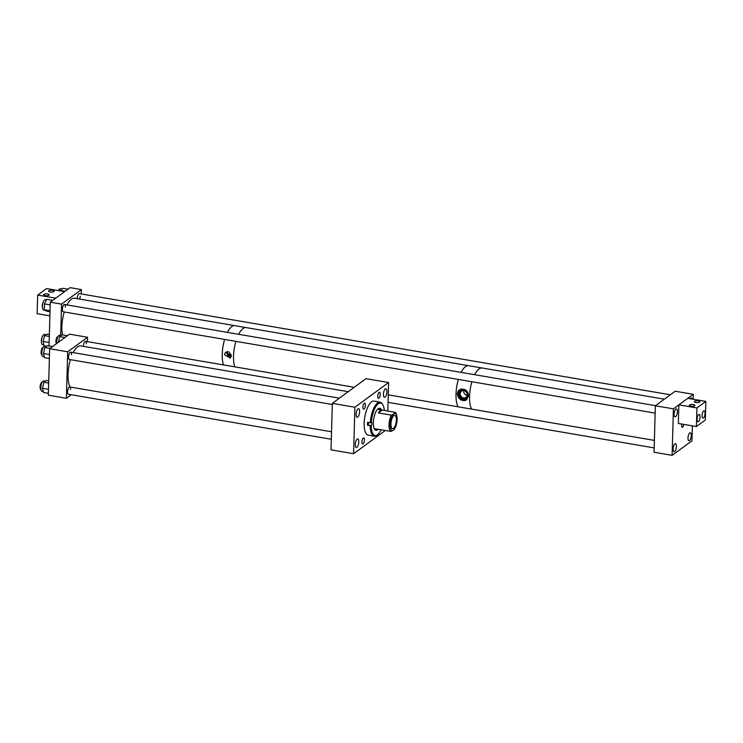 <?xml version="1.0" encoding="UTF-8"?>
<svg xmlns="http://www.w3.org/2000/svg" width="743" height="743" viewBox="0 0 743 743"><rect width="100%" height="100%" fill="white"/><g stroke="black" fill="none" stroke-linecap="round" stroke-linejoin="round"><path stroke-width="1.11" d="M83.383 346.359A3.706 1.375 -80.3 0 1 83.383 346.043A3.706 1.375 -80.3 0 1 85.501 341.297A3.706 1.375 -80.3 0 1 86.364 343.86M331.322 439.262L68.44 394.264A3.706 1.375 -80.3 0 1 67.576 391.7A3.706 1.375 -80.3 0 1 69.693 386.945A3.706 1.375 -80.3 0 1 70.557 389.508M332.288 404.48L69.405 359.482A3.706 1.375 -80.3 0 1 68.542 356.919A3.706 1.375 -80.3 0 1 70.659 352.173A3.706 1.375 -80.3 0 1 71.523 354.736M71.254 394.737L66.396 398.294L48.341 395.202L49.642 348.708L69.48 334.174L87.535 337.266L87.414 341.622M66.396 398.294L67.697 351.801L49.642 348.708M67.697 351.801L87.535 337.266M359.621 411.743A4.319 1.607 99.7 0 0 358.609 408.761A4.319 1.607 99.7 0 0 356.138 414.297A4.319 1.607 99.7 0 0 357.151 417.278A4.319 1.607 99.7 0 0 359.621 411.743M386.899 391.756A4.319 1.607 99.7 0 0 385.886 388.765A4.319 1.607 99.7 0 0 383.425 394.301A4.319 1.607 99.7 0 0 384.428 397.282A4.319 1.607 99.7 0 0 386.899 391.756M358.776 441.946A4.319 1.607 99.7 0 0 357.764 438.964A4.319 1.607 99.7 0 0 355.303 444.5A4.319 1.607 99.7 0 0 356.306 447.481A4.319 1.607 99.7 0 0 358.776 441.946M365.398 405.269A3.074 1.142 99.7 0 0 364.683 403.143A3.074 1.142 99.7 0 0 362.928 407.08A3.074 1.142 99.7 0 0 363.643 409.207A3.074 1.142 99.7 0 0 365.398 405.269M380.24 394.394A3.074 1.142 99.7 0 0 379.524 392.267A3.074 1.142 99.7 0 0 377.769 396.205A3.074 1.142 99.7 0 0 378.484 398.332A3.074 1.142 99.7 0 0 380.24 394.394M364.432 440.042A3.074 1.142 99.7 0 0 363.708 437.915A3.074 1.142 99.7 0 0 361.952 441.853A3.074 1.142 99.7 0 0 362.677 443.98A3.074 1.142 99.7 0 0 364.432 440.042M387.8 411.074L388.598 382.524L354.894 407.229L353.594 453.722L385.32 430.476M353.594 453.722L331.025 449.859L332.325 403.365L366.03 378.661L388.598 382.524M332.325 403.365L354.894 407.229M390.967 423.965A6.706 2.489 99.7 0 0 392.536 428.6A6.706 2.489 99.7 0 0 396.363 420.009A6.706 2.489 99.7 0 0 394.802 415.374A6.706 2.489 99.7 0 0 390.967 423.965M394.672 428.618L393.437 430.132A8.637 3.213 99.7 0 0 394.635 428.785A8.637 3.213 99.7 0 0 396.836 415.904L396.604 414.928A9.863 3.659 99.7 0 0 395.127 412.319L393.892 413.842A8.637 3.213 99.7 0 0 390.196 424.532A8.637 3.213 99.7 0 0 393.437 430.132L390.846 431.423L377.983 429.222A9.863 3.659 99.7 0 0 378.466 429.389A9.863 3.659 99.7 0 0 378.967 429.389M396.836 415.904A8.637 3.213 99.7 0 0 393.892 413.842L391.301 415.123A9.863 3.659 99.7 0 0 389.016 424.782A9.863 3.659 99.7 0 0 390.846 431.423M391.301 415.123L378.438 412.922L382.264 410.117A9.863 3.659 99.7 0 0 381.791 409.95A9.863 3.659 99.7 0 0 378.438 412.922M382.264 410.117L395.127 412.319M381.475 409.895A11.201 4.161 99.7 0 0 379.757 408.251A11.201 4.161 99.7 0 0 378.178 408.724A11.201 4.161 99.7 0 0 373.497 420.594A11.201 4.161 99.7 0 0 375.977 430.318A11.201 4.161 99.7 0 0 377.565 429.844A11.201 4.161 99.7 0 0 378.141 429.343M375.438 430.123A11.201 4.161 99.7 0 0 376.441 429.649A11.201 4.161 99.7 0 0 377.026 429.148M384.372 410.48A16.476 6.12 99.7 0 0 382.831 404.814A16.476 6.12 99.7 0 0 378.317 403.746A16.476 6.12 99.7 0 0 371.314 422.628L371.379 422.591A1.542 0.576 -80.3 0 1 371.593 422.526A1.542 0.576 -80.3 0 1 371.937 423.863A1.542 0.576 -80.3 0 1 371.296 425.488L371.231 425.535A16.476 6.12 99.7 0 0 377.732 434.581A16.476 6.12 99.7 0 0 381.075 429.742M382.831 404.814L382.348 403.997A17.265 6.408 99.7 0 0 380.063 402.139A17.265 6.408 99.7 0 0 377.62 402.873A17.265 6.408 99.7 0 0 370.274 422.739L371.314 422.628M380.063 402.139L374.008 401.109A17.265 6.408 99.7 0 0 371.565 401.842A17.265 6.408 99.7 0 0 364.358 420.139A17.265 6.408 99.7 0 0 368.184 435.138L374.231 436.178A17.265 6.408 99.7 0 0 376.673 435.444A17.265 6.408 99.7 0 0 377.007 435.184L377.732 434.581M370.274 422.739L367.562 422.275A17.265 6.408 -80.3 0 0 367.479 425.182L370.19 425.646A17.265 6.408 99.7 0 0 374.231 436.178M370.19 425.646L371.231 425.535M380.351 409.699A11.201 4.161 99.7 0 0 379.181 408.251M367.479 425.182L371.296 425.488M368.482 422.433A1.542 0.576 -80.3 0 1 367.859 424.903M43.345 391.533L42.035 391.31A5.257 1.95 -80.3 0 1 40.8 387.679A5.257 1.95 -80.3 0 1 43.809 380.945L45.323 381.205M48.741 380.88L46.326 380.472L43.883 382.264L42.481 388.301L43.596 392.49L48.397 393.307M48.685 383.082L43.883 382.264M48.509 389.332L42.481 388.301M44.311 356.761L43.001 356.538A5.257 1.95 -80.3 0 1 41.775 352.897A5.257 1.95 -80.3 0 1 44.775 346.173L46.289 346.424M52.539 346.591L47.292 345.69L44.849 347.483L43.447 353.519L44.561 357.708L49.372 358.535M50.097 348.383L44.849 347.483M49.484 354.55L43.447 353.519M56.682 343.554A5.257 1.95 -80.3 0 1 56.617 342.031A5.257 1.95 -80.3 0 1 59.616 335.297L61.13 335.557M67.381 335.715L62.133 334.814L59.691 336.607L58.363 342.319M64.929 337.508L59.691 336.607M683.653 424.355A2.47 0.919 -80.3 0 1 682.26 427.262A2.47 0.919 -80.3 0 1 681.684 425.563A2.47 0.919 -80.3 0 1 681.907 424.058M690.201 398.722A4.04 1.505 -80.3 0 1 691.269 398.016A4.04 1.505 -80.3 0 1 692.039 399.037M674.115 414.074A4.04 1.505 -80.3 0 1 676.427 408.891A4.04 1.505 -80.3 0 1 677.375 411.687A4.04 1.505 -80.3 0 1 675.062 416.869A4.04 1.505 -80.3 0 1 674.115 414.074M673.149 448.846A4.04 1.505 -80.3 0 1 675.452 443.673A4.04 1.505 -80.3 0 1 676.399 446.469A4.04 1.505 -80.3 0 1 674.087 451.642A4.04 1.505 -80.3 0 1 673.149 448.846M687.981 437.98A4.04 1.505 -80.3 0 1 690.293 432.797A4.04 1.505 -80.3 0 1 691.241 435.593A4.04 1.505 -80.3 0 1 688.928 440.766A4.04 1.505 -80.3 0 1 687.981 437.98M655.354 405.762L654.054 452.255L672.109 455.348L673.409 408.854L655.354 405.762L675.192 391.227L693.247 394.319L693.108 399.223M692.365 425.85L691.947 440.813L672.109 455.348M673.409 408.854L693.247 394.319M458.719 393.976A4.811 4.17 -126.2 0 0 461.208 398.573A4.811 4.17 -126.2 0 0 465.972 398.619A4.811 4.17 -126.2 0 0 467.533 395.49A4.811 4.17 -126.2 0 0 465.034 390.902A4.811 4.17 -126.2 0 0 460.279 390.855A4.811 4.17 -126.2 0 0 458.719 393.976M460.586 390.651A4.811 4.17 -126.2 0 0 459.313 393.539A4.811 4.17 -126.2 0 0 461.635 398.016A4.811 4.17 -126.2 0 0 466.26 398.387M460.196 393.697A3.854 3.344 -126.2 0 0 462.192 397.366A3.854 3.344 -126.2 0 0 466 397.403A3.854 3.344 -126.2 0 0 467.245 394.904A3.854 3.344 -126.2 0 0 465.248 391.227A3.854 3.344 -126.2 0 0 461.44 391.189A3.854 3.344 -126.2 0 0 460.196 393.697M463.734 390.651A3.854 3.344 -126.2 0 0 463.688 391.134A3.854 3.344 -126.2 0 0 467.198 395.387M468.424 395.945L466.595 399.836L460.595 399.706L457.14 394.013L459.36 389.852L461.338 388.942L465.22 389.611C467.366 391.143 468.434 393.261 468.424 395.945M459.425 389.806A6.167 5.34 -126.2 0 0 457.484 393.771A6.167 5.34 -126.2 0 0 460.623 399.613A6.167 5.34 -126.2 0 0 466.678 399.771M238.652 334.304A22.197 8.247 -80.3 0 1 246.184 327.598L468.666 365.686A22.197 8.247 -80.3 0 0 461.134 372.382A22.179 8.238 -80.3 0 1 465.508 366.652A22.179 8.238 -80.3 0 1 468.666 365.705A22.197 8.247 -80.3 0 1 469.009 365.76M458.115 406.811A22.179 8.238 -80.3 0 1 458.375 379.432A22.197 8.247 -80.3 0 0 458.245 379.859A22.197 8.247 -80.3 0 0 458.106 406.811M227.98 351.513A3.074 2.656 -126.8 0 0 231.314 356.148M224.405 354.597L225.677 352.098L231.342 355.786L230.219 358.172L224.405 354.597M227.228 351.495A3.789 3.278 -126.8 0 0 226.996 352.665A3.789 3.278 -126.8 0 0 231.157 356.863M235.243 325.75A22.197 8.247 99.7 0 0 234.899 325.666A22.179 8.238 99.7 0 0 231.677 326.688A22.179 8.238 99.7 0 0 227.377 332.372A22.197 8.247 99.7 0 1 234.899 325.666L74.569 298.222A22.197 8.247 99.7 0 0 67.028 304.927M224.609 339.421A22.179 8.238 99.7 0 0 223.522 364.924A22.197 8.247 99.7 0 1 222.733 361.86A22.197 8.247 99.7 0 1 224.6 339.421M229.318 351.987A3.074 2.656 -126.8 0 0 231.212 354.643M77.235 298.677A3.706 1.375 -80.3 0 1 77.235 298.37A3.706 1.375 -80.3 0 1 79.352 293.615L670.344 394.774M655.15 413.117L63.257 311.8A3.706 1.375 -80.3 0 1 62.393 309.246A3.706 1.375 -80.3 0 1 64.511 304.491A3.706 1.375 -80.3 0 1 65.375 307.054M49.038 345.987L50.264 302.187L70.102 287.652L81.386 289.584L81.266 293.949M60.675 335.474L61.548 304.119L50.264 302.187M61.548 304.119L81.386 289.584M80.216 296.178A3.706 1.375 -80.3 0 1 79.668 299.095M53.923 291.609A2.777 0.919 -178.4 0 1 50.803 292.055A2.777 0.919 -178.4 0 1 48.611 291.089A2.777 0.919 -178.4 0 1 48.843 290.736A2.777 0.919 -178.4 0 1 51.964 290.281A2.777 0.919 -178.4 0 1 54.155 291.247A2.777 0.919 -178.4 0 1 53.923 291.609M48.964 295.24A2.777 0.919 -178.4 0 1 45.843 295.695A2.777 0.919 -178.4 0 1 43.651 294.73A2.777 0.919 -178.4 0 1 43.883 294.367A2.777 0.919 -178.4 0 1 47.004 293.912A2.777 0.919 -178.4 0 1 49.196 294.878A2.777 0.919 -178.4 0 1 48.964 295.24M37.67 295.101L46.595 288.553L64.65 291.646L55.725 298.194L37.67 295.101L37.15 313.695L49.883 315.877M689.597 404.898A2.777 0.919 -178.4 0 1 692.717 404.443A2.777 0.919 -178.4 0 1 694.909 405.409A2.777 0.919 -178.4 0 1 694.677 405.762A2.777 0.919 -178.4 0 1 691.557 406.217A2.777 0.919 -178.4 0 1 689.365 405.251A2.777 0.919 -178.4 0 1 689.597 404.898M694.556 401.257A2.777 0.919 -178.4 0 1 697.677 400.811A2.777 0.919 -178.4 0 1 699.869 401.777A2.777 0.919 -178.4 0 1 699.637 402.13A2.777 0.919 -178.4 0 1 696.516 402.585A2.777 0.919 -178.4 0 1 694.324 401.619A2.777 0.919 -178.4 0 1 694.556 401.257M700.073 417.018A3.696 1.375 99.7 0 0 699.209 414.464A3.696 1.375 99.7 0 0 697.092 419.201A3.696 1.375 99.7 0 0 697.956 421.755A3.696 1.375 99.7 0 0 700.073 417.018M705.033 413.387A3.696 1.375 99.7 0 0 704.169 410.833A3.696 1.375 99.7 0 0 702.051 415.569A3.696 1.375 99.7 0 0 702.915 418.123A3.696 1.375 99.7 0 0 705.033 413.387M705.85 401.396L687.795 398.313L678.87 404.851L678.35 423.454L696.405 426.538L705.33 419.999L705.85 401.396L696.925 407.944L696.405 426.538M678.87 404.851L696.925 407.944M43.911 345.012L42.657 344.789A5.257 1.95 -80.3 0 1 42.277 344.613A5.257 1.95 -80.3 0 1 41.719 338.743A5.257 1.95 -80.3 0 1 44.431 334.424L46.057 334.703M49.307 336.449L44.552 335.632L43.094 341.418L44.097 345.829L46.53 346.247M44.552 335.632L47.069 334.09L49.363 334.48M49.14 342.458L43.094 341.418M58.353 290.569A5.257 1.95 -80.3 0 1 60.239 288.776L61.799 289.046M60.09 290.866L62.718 288.275L68.022 289.185M65.198 291.247L60.192 290.392M45.1 310.268L43.623 310.017A5.257 1.95 -80.3 0 1 42.741 303.757A5.257 1.95 -80.3 0 1 45.397 299.652L46.465 299.828M50.004 311.67L46.382 311.048L44.329 309.803L44.469 303.915L46.725 299.318L52.772 300.358M50.19 304.89L44.469 303.915M50.022 310.778L44.329 309.803M70.148 387.029A22.197 8.247 -80.3 0 1 70.409 359.658M73.176 352.6A22.197 8.247 -80.3 0 1 80.718 345.904L348.244 391.691M41.905 354.773A3.706 1.375 -80.3 0 1 41.06 352.219A3.706 1.375 -80.3 0 1 43.15 347.464M40.93 389.555A3.706 1.375 -80.3 0 1 40.726 389.453A3.706 1.375 -80.3 0 1 40.28 385.385A3.706 1.375 -80.3 0 1 42.184 382.236M56.44 343.73A3.706 1.375 -80.3 0 1 55.901 341.343A3.706 1.375 -80.3 0 1 57.991 336.588M64.26 311.976A22.197 8.247 99.7 0 0 62.393 334.415A22.197 8.247 99.7 0 0 62.486 334.879M234.797 366.856A22.197 8.247 -80.3 0 1 235.763 341.78A22.197 8.247 -80.3 0 1 235.884 341.353M471.647 409.124A22.197 8.247 -80.3 0 1 471.666 382.589A22.197 8.247 -80.3 0 1 471.907 381.753M474.675 374.695A22.197 8.247 -80.3 0 1 482.207 367.999L664.344 399.177M41.432 342.003A3.706 1.375 -80.3 0 1 41.868 337.675A3.706 1.375 -80.3 0 1 42.351 336.653M42.407 307.221A3.706 1.375 -80.3 0 1 42.295 305.8A3.706 1.375 -80.3 0 1 43.317 301.881M381.791 409.95L377.593 409.226M378.466 429.389L374.268 428.674M468.666 365.705L481.863 367.961M245.84 327.561L234.899 325.685M70.659 352.173L339.412 398.174M69.693 386.945L331.527 431.767M85.501 341.297L354.244 387.298M388.255 394.849L654.388 440.404M388.05 402.344L654.174 447.899M64.511 304.491L655.502 405.65"/></g></svg>
